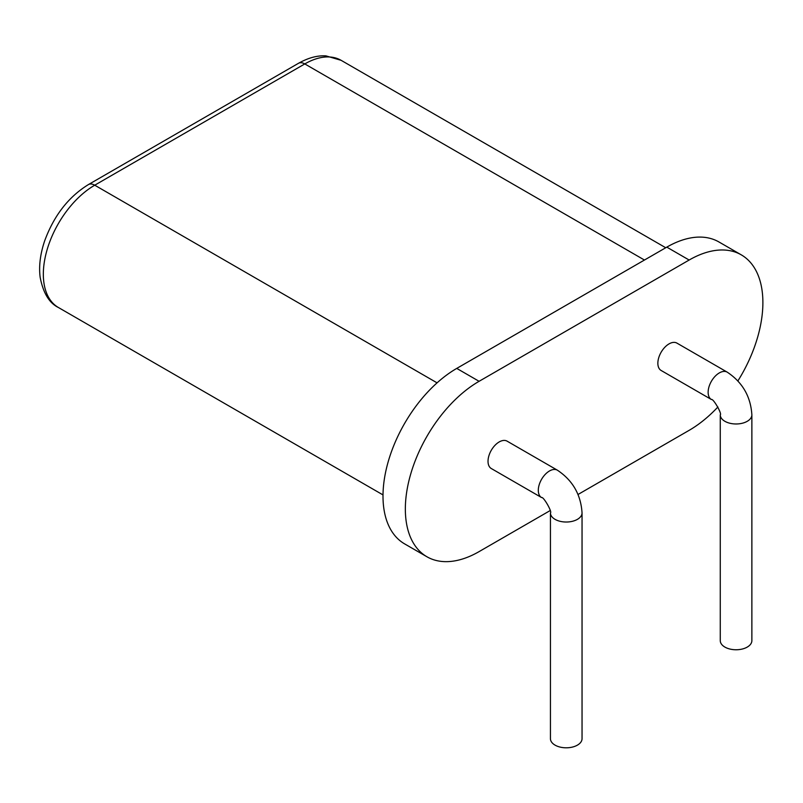 <?xml version="1.0" encoding="UTF-8"?>
<svg xmlns="http://www.w3.org/2000/svg" width="803" height="803" viewBox="0 0 803 803"><rect width="100%" height="100%" fill="white"/><g stroke="black" fill="none" stroke-linecap="round" stroke-linejoin="round"><path stroke-width="1.2" d="M550.155 510.578L479.09 551.611A104.29 60.215 -60 0 1 426.945 556.77A104.29 60.215 -60 0 1 410.955 473.208A104.29 60.215 -60 0 1 479.09 381.305L689.145 260.031A104.29 60.215 -60 0 1 741.289 254.862A104.29 60.215 -60 0 1 737.907 380.903M717.902 406.991A104.29 60.215 -60 0 1 689.145 430.338L578.019 494.487M689.145 260.031L666.801 247.133A104.29 60.215 -60 0 1 718.936 241.964L741.289 254.862M666.801 247.133L456.746 368.406A104.29 60.215 -60 0 0 388.612 460.31A104.29 60.215 -60 0 0 404.602 543.872L426.945 556.77M657.858 363.247A15.799 9.124 -60 0 1 664.754 347.348A15.799 9.124 -60 0 1 676.929 343.112L727.207 372.14A15.799 9.124 120 0 0 715.031 376.376A15.799 9.124 120 0 0 708.136 392.276A15.799 9.124 120 0 0 711.408 399.513L661.13 370.474A15.799 9.124 -60 0 1 657.858 363.247M488.023 461.293A15.799 9.124 -60 0 1 494.919 445.394A15.799 9.124 -60 0 1 507.105 441.158L557.382 470.187A15.799 9.124 120 0 0 545.207 474.422A15.799 9.124 120 0 0 538.301 490.322A15.799 9.124 120 0 0 541.573 497.559L491.295 468.53A15.799 9.124 -60 0 1 488.023 461.293M720.271 414.85L720.271 640.633A15.799 9.124 0 0 0 724.898 647.088A15.799 9.124 0 0 0 742.123 649.065A15.799 9.124 0 0 0 751.869 640.633L751.869 414.85A15.799 9.124 0 0 1 742.123 423.281A15.799 9.124 0 0 1 724.898 421.304A15.799 9.124 0 0 1 720.271 414.85C722.298 414.067 713.184 398.178 711.408 399.513M550.436 512.906L550.436 738.68A15.799 9.124 0 0 0 555.064 745.134A15.799 9.124 0 0 0 572.288 747.111A15.799 9.124 0 0 0 582.045 738.68L582.045 512.906A15.799 9.124 0 0 1 572.288 521.328A15.799 9.124 0 0 1 555.064 519.35A15.799 9.124 0 0 1 550.436 512.906C552.464 512.123 543.35 496.234 541.573 497.559M479.09 381.305L456.746 368.406M644.448 260.031L304.789 63.929A72.682 41.967 -60 0 1 341.124 60.325L665.737 247.746M437.063 382.85L94.734 185.202L304.789 63.929A12.637 7.297 -120 0 0 298.465 63.307C308.262 57.796 317.446 55.327 326.008 55.889L341.124 60.325M383.011 494.919L58.388 307.499A72.682 41.967 -60 0 1 47.247 249.251A72.682 41.967 -60 0 1 94.734 185.202A12.637 7.297 -120 0 0 88.41 184.58L298.465 63.307M58.388 307.499C49.244 303.072 43.171 292.995 40.15 277.276C38.745 266.285 40.21 254.24 44.556 241.171C53.821 215.756 68.446 196.896 88.41 184.58M727.207 372.14C742.484 382.298 750.705 396.541 751.869 414.85M557.382 470.187C572.659 480.355 580.88 494.588 582.045 512.906"/></g></svg>
